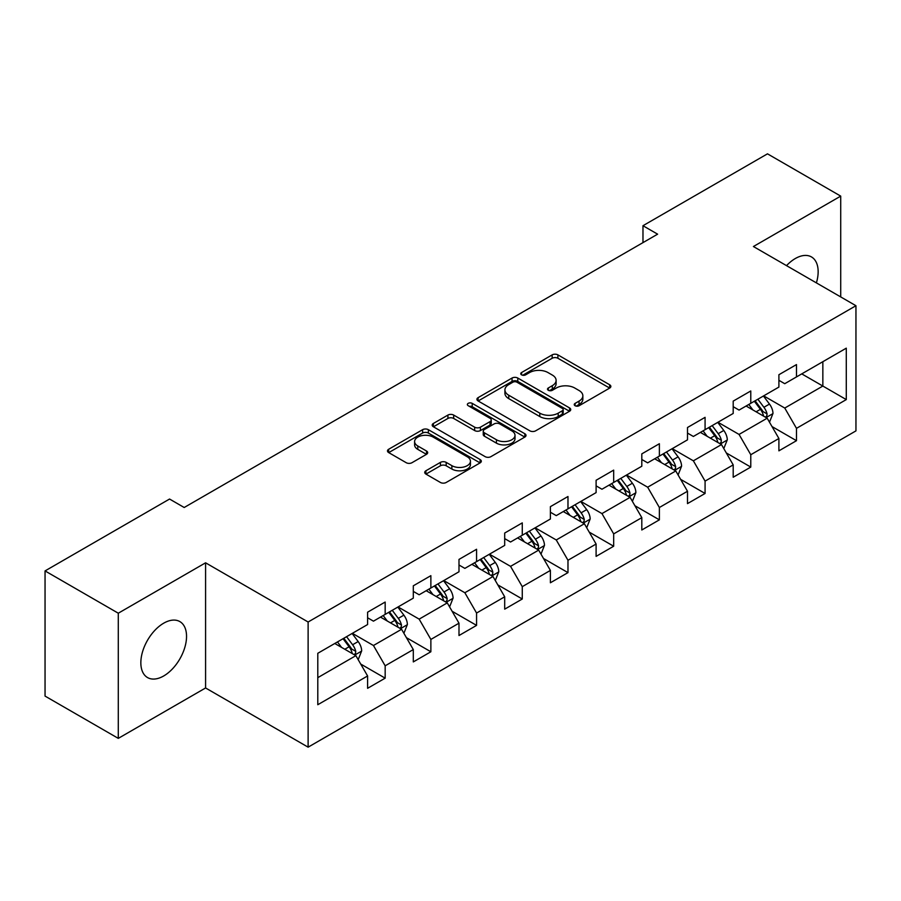 <?xml version="1.0" encoding="UTF-8"?>
<svg xmlns="http://www.w3.org/2000/svg" width="901" height="901" viewBox="0 0 901 901"><rect width="100%" height="100%" fill="white"/><g stroke="black" fill="none" stroke-linecap="round" stroke-linejoin="round"><path stroke-width="1.35" d="M575.086 405.732A2.849 1.644 0 0 0 579.118 405.732L609.662 388.083A4.066 2.343 0 0 0 610.855 386.428A4.066 2.343 0 0 0 609.662 384.772L557.91 354.881A4.066 2.343 0 0 0 552.155 354.881L521.6 372.518A2.849 1.644 0 0 0 520.767 373.69A2.849 1.644 0 0 0 521.6 374.85A2.849 1.644 0 0 0 525.632 374.85L529.585 372.563A13.008 7.512 0 0 1 547.988 372.563L552.302 375.053A13.008 7.512 0 0 1 556.108 380.368A13.008 7.512 0 0 1 552.302 385.684L548.349 387.959A2.849 1.644 0 0 0 547.515 389.131A2.849 1.644 0 0 0 548.349 390.291A2.849 1.644 0 0 0 552.369 390.291L556.322 388.004A13.008 7.512 0 0 1 574.725 388.004L579.039 390.493A13.008 7.512 0 0 1 582.857 395.809A13.008 7.512 0 0 1 579.039 401.125L575.086 403.4A2.849 1.644 0 0 0 574.252 404.56A2.849 1.644 0 0 0 575.086 405.732L575.086 403.4M163.7 675.964A32.312 18.662 120 0 0 184.806 647.481A32.312 18.662 120 0 0 179.851 621.589A32.312 18.662 120 0 0 163.7 623.188A32.312 18.662 120 0 0 142.583 651.66A32.312 18.662 120 0 0 147.539 677.563A32.312 18.662 120 0 0 163.7 675.964M816.396 282.88A32.312 18.662 120 0 0 811.463 256.931A32.312 18.662 120 0 0 795.313 258.531A32.312 18.662 120 0 0 786.517 265.637M425.914 470.761A4.066 2.343 0 0 0 424.731 472.428A4.066 2.343 0 0 0 425.914 474.084L440.443 482.474A4.066 2.343 0 0 0 446.186 482.474L480.12 462.877A4.066 2.343 0 0 0 481.314 461.222A4.066 2.343 0 0 0 480.12 459.555L428.358 429.676A4.066 2.343 0 0 0 422.614 429.676L388.68 449.261A4.066 2.343 0 0 0 387.486 450.928A4.066 2.343 0 0 0 388.68 452.584L406.227 462.709A4.066 2.343 0 0 0 411.971 462.709L426.5 454.329A4.066 2.343 0 0 0 427.682 452.674A4.066 2.343 0 0 0 426.5 451.007L417.794 445.984A10.88 6.284 0 0 1 414.606 441.546A10.88 6.284 0 0 1 421.33 435.746A10.88 6.284 0 0 1 433.178 437.109L467.259 456.773A10.88 6.284 0 0 1 470.446 461.222A10.88 6.284 0 0 1 463.722 467.022A10.88 6.284 0 0 1 451.874 465.659L446.186 462.382A4.066 2.343 0 0 0 440.443 462.382L425.914 470.761L425.914 474.084M205.586 562.81L118.29 613.209L45.05 570.919L45.05 696.09L118.29 738.37L205.586 687.97L308.119 747.166L308.119 622.005L205.586 562.81L205.586 687.97M840.712 296.925L840.712 196.114L753.416 246.525L855.95 305.721L308.119 622.005M840.712 196.114L767.483 153.834L642.976 225.712L642.976 242.628M45.05 570.919L169.557 499.041L184.198 507.5L657.617 234.17L642.976 225.712M529.867 430.836A4.066 2.343 0 0 0 535.622 430.836L569.556 411.25A4.066 2.343 0 0 0 570.738 409.583A4.066 2.343 0 0 0 569.556 407.928L517.793 378.048A4.066 2.343 0 0 0 512.038 378.048L478.116 397.634A4.066 2.343 0 0 0 476.922 399.289A4.066 2.343 0 0 0 478.116 400.956L529.867 430.836M469.331 406.34A2.849 1.644 0 0 1 472.214 406.745L472.214 403.366L524.832 433.741A4.066 2.343 0 0 1 526.026 435.408A4.066 2.343 0 0 1 524.832 437.064L490.91 456.649A4.066 2.343 0 0 1 485.155 456.649L433.392 426.77L433.392 423.447A4.066 2.343 0 0 0 432.21 425.114A4.066 2.343 0 0 0 433.392 426.77M433.392 423.447L447.921 415.068A4.066 2.343 0 0 1 453.665 415.068L474.658 427.187A4.066 2.343 0 0 0 480.413 427.187L490.043 421.623A4.066 2.343 0 0 0 491.236 419.967A4.066 2.343 0 0 0 490.043 418.301L468.193 405.687A2.849 1.644 0 0 1 467.36 404.526A2.849 1.644 0 0 1 469.117 403.006A2.849 1.644 0 0 1 472.214 403.366M308.119 747.166L855.95 430.881L855.95 305.721M360.704 664.037L385.166 678.16L385.166 665.805L413.3 649.576L413.3 661.92L430.869 651.772L430.869 639.428L458.992 623.188L458.992 635.532L476.573 625.384L476.573 613.04L504.695 596.8L504.695 609.155L522.276 599.007L522.276 586.652L550.398 570.423L550.398 582.767L567.979 572.619L567.979 560.264L596.102 544.035L596.102 556.379L613.671 546.231L613.671 533.888L641.805 517.647L641.805 529.991L659.374 519.843L659.374 507.5L687.497 491.259L687.497 503.614L705.078 493.466L705.078 481.111L733.2 464.882L733.2 477.226L750.781 467.078L750.781 454.723L778.903 438.494L778.903 450.838L796.484 440.69L796.484 428.347L846.287 399.594L846.287 348.169L822.85 361.706L822.85 386.056L846.287 399.594M385.166 678.16L367.597 688.308L367.597 675.964L317.794 704.717L317.794 653.293L367.597 624.539L367.597 612.196L385.166 602.048L385.166 614.392L413.3 598.151L413.3 585.808L430.869 575.66L430.869 588.004L458.992 571.775L458.992 559.42L476.573 549.272L476.573 561.627L504.695 545.387L504.695 533.043L522.276 522.884L522.276 535.239L550.398 518.999L550.398 506.655L567.979 496.507L567.979 508.851L596.102 492.61L596.102 480.267L613.671 470.119L613.671 482.463L641.805 466.234L641.805 453.879L659.374 443.731L659.374 456.086L687.497 439.846L687.497 427.502L705.078 417.343L705.078 429.698L733.2 413.458L733.2 401.114L750.781 390.966L750.781 403.31L778.903 387.07L778.903 374.726L796.484 364.578L796.484 376.922L846.287 348.169M380.481 617.095L401.576 629.281L373.453 645.51L352.359 633.335M367.597 617.771L373.453 621.161L385.166 614.392M373.453 645.51L385.166 665.805M401.576 629.281L413.3 649.576M426.184 590.718L447.279 602.893L419.156 619.133L398.062 606.947M413.3 591.394L419.156 594.773L430.869 588.004M419.156 619.133L430.869 639.428M447.279 602.893L458.992 623.188M471.887 564.33L492.982 576.505L464.86 592.745L443.765 580.571M458.992 565.006L464.86 568.385L476.573 561.627M464.86 592.745L476.573 613.04M492.982 576.505L504.695 596.8M517.591 537.942L538.674 550.117L510.552 566.357L489.457 554.183M504.695 538.618L510.552 542.008L522.276 535.239M510.552 566.357L522.276 586.652M538.674 550.117L550.398 570.423M563.283 511.554L584.377 523.74L556.255 539.969L535.16 527.795M550.398 512.23L556.255 515.62L567.979 508.851M556.255 539.969L567.979 560.264M584.377 523.74L596.102 544.035M608.986 485.177L630.081 497.352L601.958 513.593L580.863 501.406M596.102 485.853L601.958 489.232L613.671 482.463M601.958 513.593L613.671 533.888M630.081 497.352L641.805 517.647M654.689 458.789L675.784 470.964L647.661 487.204L626.567 475.03M641.805 459.465L647.661 462.844L659.374 456.086M647.661 487.204L659.374 507.5M675.784 470.964L687.497 491.259M700.392 432.401L721.487 444.576L693.365 460.816L672.27 448.642M687.497 433.077L693.365 436.467L705.078 429.698M693.365 460.816L705.078 481.111M721.487 444.576L733.2 464.882M746.096 406.013L767.179 418.199L739.057 434.428L717.973 422.254M733.2 406.689L739.057 410.079L750.781 403.31M739.057 434.428L750.781 454.723M767.179 418.199L778.903 438.494M801.755 373.881L822.85 386.056L784.76 408.052L763.665 395.866M778.903 380.312L784.76 383.691L796.484 376.922M784.76 408.052L796.484 428.347M118.29 613.209L118.29 738.37M317.794 677.653L355.872 655.658L334.778 643.483M355.872 655.658L367.597 675.964M772.022 426.567L796.484 440.69M726.319 452.955L750.781 467.078M680.615 479.343L705.078 493.466M634.912 505.72L659.374 519.843M589.209 532.108L613.671 546.231M543.517 558.496L567.979 572.619M497.814 584.884L522.276 599.007M452.111 611.261L476.573 625.384M406.407 637.649L430.869 651.772M576.223 406.126L579.039 404.504A13.008 7.512 0 0 0 582.857 399.188L582.857 395.809M556.108 380.368L556.108 383.747A13.008 7.512 0 0 1 552.302 389.063L549.486 390.685M609.662 384.772L609.662 388.083L557.91 358.271A4.066 2.343 0 0 0 552.155 358.271L522.738 375.244M569.5 411.284L517.793 381.427A4.066 2.343 0 0 0 512.038 381.427L478.161 400.99M562.359 410.755A2.849 1.644 0 0 0 563.193 409.583A2.849 1.644 0 0 0 562.359 408.423L516.926 382.193A2.849 1.644 0 0 0 512.906 382.193L508.738 384.603A13.008 7.512 0 0 0 504.92 389.919A13.008 7.512 0 0 0 508.738 395.224L539.789 413.154A13.008 7.512 0 0 0 558.192 413.154L562.359 410.755L562.359 414.133A2.849 1.644 0 0 0 563.193 412.973L563.193 409.583M504.92 389.919L504.92 393.298A13.008 7.512 0 0 0 508.738 398.614L508.738 395.224M562.359 414.133L558.192 416.544A13.008 7.512 0 0 1 539.789 416.544L508.738 398.614M433.449 426.804L447.921 418.447L447.921 415.068M491.236 419.967L491.236 423.346A4.066 2.343 0 0 1 490.043 425.002L480.413 430.565A4.066 2.343 0 0 1 474.658 430.565L453.665 418.447A4.066 2.343 0 0 0 447.921 418.447M472.214 406.745L524.787 437.098M496.44 439.756A10.88 6.284 0 0 0 508.299 441.118A10.88 6.284 0 0 0 515.012 435.318A10.88 6.284 0 0 0 511.824 430.881L499.818 423.943A4.066 2.343 0 0 0 494.075 423.943L484.434 429.507A4.066 2.343 0 0 0 483.24 431.174A4.066 2.343 0 0 0 484.434 432.829L496.44 439.756L496.44 443.146A10.88 6.284 0 0 0 508.299 444.508A10.88 6.284 0 0 0 515.012 438.708L515.012 435.318M483.24 431.174L483.24 434.552A4.066 2.343 0 0 0 484.434 436.208L484.434 432.829M496.44 443.146L484.434 436.208M470.446 461.222L470.446 464.601A10.88 6.284 0 0 1 463.722 470.401A10.88 6.284 0 0 1 451.874 469.038L446.186 465.761A4.066 2.343 0 0 0 440.443 465.761L425.97 474.117M414.606 441.546L414.606 444.925A10.88 6.284 0 0 0 417.794 449.374L417.794 445.984M426.443 454.363L417.794 449.374M480.064 462.911L428.358 433.054A4.066 2.343 0 0 0 422.614 433.054L388.736 452.617M769.499 422.209L772.979 413.424A10.981 6.341 -120 0 0 769.477 404.076L763.429 396.001M752.898 409.944L748.787 404.459M765.49 417.219L766.819 415.811L767.055 413.897A10.981 6.341 -120 0 0 763.913 407.286L757.865 399.222M755.117 400.81L761.829 409.764A5.597 3.232 60 0 1 762.843 411.464L767.055 413.897M754.351 401.249L760.399 409.324A10.981 6.341 60 0 1 763.541 415.924M723.796 448.585L727.287 439.812A10.981 6.341 -120 0 0 723.785 430.464L717.737 422.389M707.195 436.332L703.084 430.847M719.786 443.596L721.115 442.188L721.352 440.274A10.981 6.341 -120 0 0 718.21 433.674L712.162 425.599M709.414 427.187L716.126 436.14A5.597 3.232 60 0 1 717.14 437.841L721.352 440.274M708.648 427.637L714.696 435.701A10.981 6.341 60 0 1 717.838 442.312M678.093 474.973L681.584 466.2A10.981 6.341 -120 0 0 678.081 456.852L672.033 448.777M661.492 462.72L657.381 457.235M674.083 469.984L675.412 468.576L675.66 466.662A10.981 6.341 -120 0 0 672.518 460.062L666.47 451.987M663.71 453.575L670.423 462.528A5.597 3.232 60 0 1 671.436 464.229L675.66 466.662M662.945 454.014L668.992 462.089A10.981 6.341 60 0 1 672.135 468.689M632.401 501.361L635.881 492.577A10.981 6.341 -120 0 0 632.378 483.229L626.33 475.165M615.788 489.097L611.678 483.612M628.38 496.372L629.709 494.964L629.957 493.05A10.981 6.341 -120 0 0 626.814 486.45L620.766 478.375M618.018 479.963L624.72 488.916A5.597 3.232 60 0 1 625.733 490.617L629.957 493.05M617.253 480.402L623.301 488.477A10.981 6.341 60 0 1 626.443 495.077M586.697 527.749L590.178 518.965A10.981 6.341 -120 0 0 586.675 509.617L580.627 501.542M570.085 515.485L565.986 510M582.677 522.76L584.017 521.352L584.253 519.438A10.981 6.341 -120 0 0 581.111 512.827L575.063 504.763M572.315 506.351L579.016 515.304A5.597 3.232 60 0 1 580.041 517.005L584.253 519.438M571.549 506.79L577.597 514.865A10.981 6.341 60 0 1 580.74 521.465M540.994 554.126L544.474 545.353A10.981 6.341 -120 0 0 540.972 536.005L534.924 527.93M524.393 541.873L520.282 536.388M536.985 549.137L538.314 547.729L538.55 545.815A10.981 6.341 -120 0 0 535.408 539.215L529.36 531.139M526.612 532.728L533.324 541.681A5.597 3.232 60 0 1 534.338 543.382L538.55 545.815M525.846 533.178L531.894 541.242A10.981 6.341 60 0 1 535.036 547.853M495.291 580.514L498.782 571.741A10.981 6.341 -120 0 0 495.28 562.393L489.232 554.318M478.69 568.261L474.579 562.776M491.282 575.525L492.61 574.117L492.847 572.203A10.981 6.341 -120 0 0 489.705 565.603L483.657 557.528M480.909 559.116L487.621 568.069A5.597 3.232 60 0 1 488.635 569.77L492.847 572.203M480.143 559.555L486.191 567.63A10.981 6.341 60 0 1 489.333 574.23M449.588 606.902L453.079 598.118A10.981 6.341 -120 0 0 449.576 588.77L443.529 580.706M432.987 594.637L428.876 589.153M445.578 601.913L446.907 600.505L447.155 598.591A10.981 6.341 -120 0 0 444.002 591.991L437.965 583.916M435.206 585.504L441.918 594.457A5.597 3.232 60 0 1 442.932 596.158L447.155 598.591M434.44 585.943L440.488 594.018A10.981 6.341 60 0 1 443.63 600.618M403.896 633.29L407.376 624.506A10.981 6.341 -120 0 0 403.873 615.158L397.825 607.083M387.284 621.026L383.173 615.541M399.875 628.301L401.204 626.893L401.452 624.979A10.981 6.341 -120 0 0 398.31 618.368L392.262 610.304M389.514 611.892L396.215 620.845A5.597 3.232 60 0 1 397.228 622.546L401.452 624.979M388.748 612.331L394.796 620.406A10.981 6.341 60 0 1 397.938 627.006M358.193 659.667L361.673 650.894A10.981 6.341 -120 0 0 358.17 641.546L352.122 633.471M341.58 647.414L337.481 641.929M354.172 654.678L355.512 653.281L355.749 651.355A10.981 6.341 -120 0 0 352.606 644.756L346.558 636.68M343.81 638.268L350.512 647.222A5.597 3.232 60 0 1 351.536 648.923L355.749 651.355M343.044 638.719L349.092 646.783A10.981 6.341 60 0 1 352.235 653.394M579.039 404.504L579.039 401.125M548.349 390.291L548.349 387.959M552.302 389.063L552.302 385.684M521.6 374.85L521.6 372.518M552.155 358.271L552.155 354.881M557.91 358.271L557.91 354.881M478.116 400.956L478.116 397.634M512.038 381.427L512.038 378.048M517.793 381.427L517.793 378.048M569.556 411.25L569.556 407.928M539.789 416.544L539.789 413.154M558.192 416.544L558.192 413.154M453.665 418.447L453.665 415.068M474.658 430.565L474.658 427.187M480.413 430.565L480.413 427.187M490.043 425.002L490.043 421.623M524.832 437.064L524.832 433.741M440.443 465.761L440.443 462.382M446.186 465.761L446.186 462.382M451.874 469.038L451.874 465.659M426.5 454.329L426.5 451.007M388.68 452.584L388.68 449.261M422.614 433.054L422.614 429.676M428.358 433.054L428.358 429.676M480.12 462.877L480.12 459.555M766.098 417.568L772.912 413.638M763.913 407.286L769.477 404.076M756.108 411.802L760.399 409.324M720.395 443.956L727.208 440.026M718.21 433.674L723.785 430.464M710.405 438.179L714.696 435.701M674.703 470.345L681.505 466.403M672.518 460.062L678.081 456.852M664.701 464.567L668.992 462.089M628.999 496.721L635.813 492.791M626.814 486.45L632.378 483.229M618.998 490.955L623.301 488.477M583.296 523.109L590.11 519.179M581.111 512.827L586.675 509.617M573.306 517.343L577.597 514.865M537.593 549.497L544.407 545.567M535.408 539.215L540.972 536.005M527.603 543.72L531.894 541.242M491.89 575.885L498.704 571.944M489.705 565.603L495.28 562.393M481.9 570.108L486.191 567.63M446.198 602.262L453 598.332M444.002 591.991L449.576 588.77M436.197 596.496L440.488 594.018M400.495 628.65L407.308 624.72M398.31 618.368L403.873 615.158M390.493 622.884L394.796 620.406M354.791 655.038L361.605 651.108M352.606 644.756L358.17 641.546M344.79 649.261L349.092 646.783"/></g></svg>
